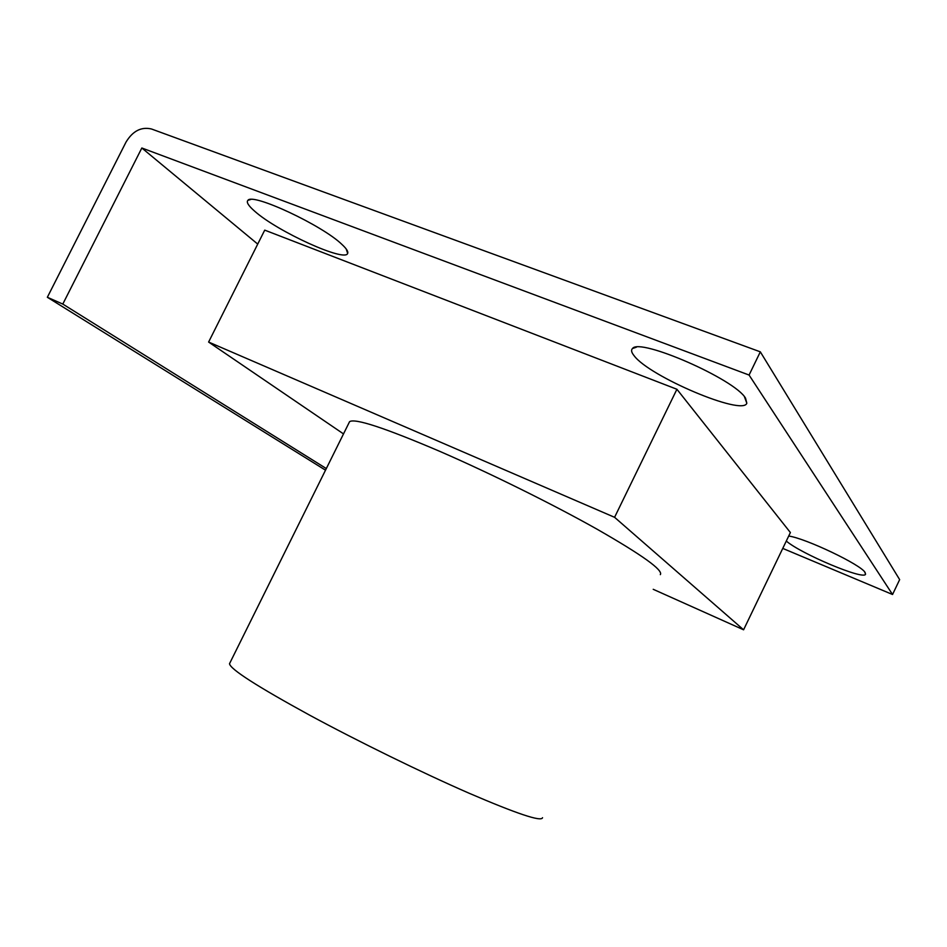 <?xml version="1.0" encoding="UTF-8"?>
<svg xmlns="http://www.w3.org/2000/svg" width="947" height="947" viewBox="0 0 947 947"><rect width="100%" height="100%" fill="white"/><g stroke="black" fill="none" stroke-linecap="round" stroke-linejoin="round"><path stroke-width="1.42" d="M341.938 244.433C346.495 248.647 348.401 251.63 347.656 253.37C345.454 262.579 277.27 231.53 254.636 211.169C248.386 205.736 246.149 202.113 247.925 200.326C252.518 192.679 322.465 225.41 341.938 244.433M745.549 398.19L746.828 403.221C742.803 416.195 649.275 376.433 634.123 355.741C631.4 352.402 630.88 349.988 632.537 348.496C639.485 337.534 734.884 379.226 745.549 398.19M788.721 536.026C805.944 538.452 861.237 564.838 865.12 572.521L865.558 574.19C864.28 580.475 801.032 553.853 786.294 541.057M47.35 297.275L62.798 304.082L141.837 147.992L749.077 375.048L760.323 351.846L151.461 128.981C141.245 126.614 132.769 130.97 126.022 142.086L47.35 297.275L325.508 470.174M760.323 351.846L899.65 579.623L892.548 594.503L749.077 375.048M62.798 304.082L326.313 468.564M141.837 147.992L257.726 244.089M782.755 548.408L892.548 594.503M229.849 663.03L229.505 663.729C230.334 669.245 257.134 686.433 309.894 715.305C358.38 741.525 421.687 772.515 468.67 793.041C516.873 813.793 541.495 822.008 542.536 817.711M349.147 422.528L349.573 421.675C354.924 418.053 385.05 427.973 439.964 451.435C490.144 473.24 552.799 504.266 597.155 529.255C642.397 555.155 663.456 570.283 660.319 574.64M653.217 589.306L743.584 629.802L614.579 517.311L208.612 342.056L343.501 433.904M208.612 342.056L264.722 230.133L676.916 389.264L790.39 532.545L743.584 629.802M614.579 517.311L676.916 389.264M346.164 248.931L347.656 253.37M744.437 396.734L746.828 403.221M864.694 571.964L865.558 574.19M636.372 347.206L632.537 348.496M250.706 199.497L247.925 200.326M229.505 663.729L349.573 421.675"/></g></svg>
